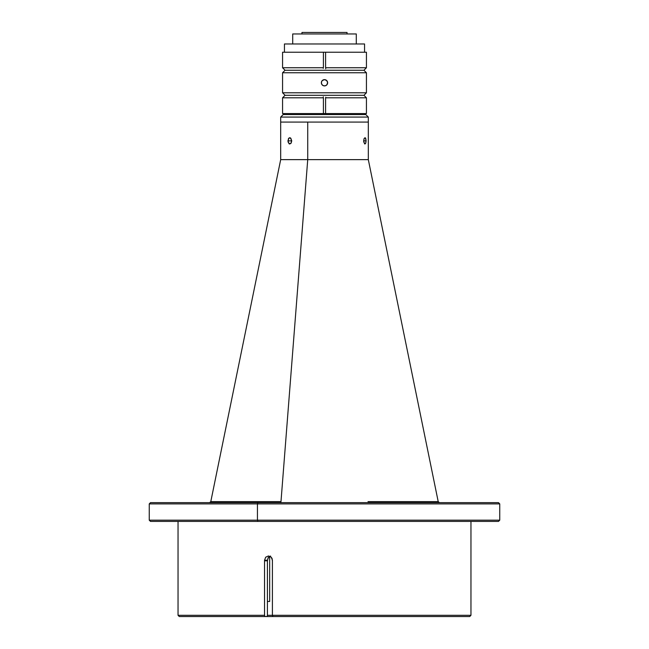 <?xml version="1.0" encoding="UTF-8"?>
<svg xmlns="http://www.w3.org/2000/svg" width="649" height="649" viewBox="0 0 649 649"><rect width="100%" height="100%" fill="white"/><g stroke="black" fill="none" stroke-linecap="round" stroke-linejoin="round"><path stroke-width="0.97" d="M269.668 601.453L267.42 601.453L269.668 601.453L269.668 556.363L269.668 601.453M282.566 92.791L285.065 95.289L363.935 95.289L366.434 92.791L282.566 92.791L366.434 92.791L366.434 72.761L282.566 72.761L282.566 92.791L282.566 72.761L366.434 72.761L363.935 70.254L285.065 70.254L282.566 72.761L285.065 70.254L363.935 70.254L366.434 67.747L325.595 67.747L325.741 68.186L325.595 67.747L366.434 67.747L366.434 52.228L325.595 52.228L325.595 67.747L325.595 52.228L366.434 52.228L366.434 67.747L363.935 70.254L366.434 72.761L366.434 92.791L363.935 95.289L285.065 95.289L282.566 97.796L323.405 97.796L323.259 97.358L323.405 97.796L282.566 97.796L282.566 113.567L282.566 97.796L285.065 95.289L282.566 92.791M366.434 97.796L363.935 95.289L366.434 97.796L325.595 97.796L366.434 97.796L366.434 113.567L366.434 97.796M325.749 97.188L325.636 97.715L325.749 97.188M323.251 97.188L323.324 96.766L323.251 97.188M325.595 113.567L366.434 113.567L325.595 113.567L325.595 97.796L325.595 113.567L282.566 113.567L323.405 113.567L323.405 97.796L323.405 113.567M284.44 113.567L284.44 114.565L284.44 113.567M364.56 114.565L364.56 113.567L364.56 114.565M324.5 79.64L322.285 80.557L324.5 79.64L326.715 80.557L327.631 82.772L326.715 84.987L325.108 85.838L323.299 85.66L321.896 84.516L321.369 82.772A3.131 3.131 0 0 1 324.5 79.64A3.131 3.131 0 0 1 327.631 82.772L327.104 84.508M325.108 79.705L326.715 80.557L327.631 82.772A3.131 3.131 0 0 1 324.5 85.903A3.131 3.131 0 0 1 321.369 82.772L321.896 81.036M322.285 84.987L322.764 85.376M323.405 52.228L323.405 67.747L323.405 52.228L282.566 52.228L282.566 67.747L323.405 67.747L282.566 67.747L285.065 70.254L282.566 67.747L282.566 52.228L325.595 52.228M323.251 68.356L323.364 67.829L323.251 68.356M325.749 68.356L325.676 68.778L325.749 68.356M284.44 43.97L284.44 52.228L284.44 43.97L364.56 43.97L284.44 43.97M364.56 52.228L364.56 43.97L364.56 52.228M292.707 33.951L292.707 43.97L292.707 33.951L356.293 33.951L292.707 33.951M356.293 43.97L356.293 33.951L356.293 43.97M301.972 32.45L301.972 33.951L301.972 32.45L347.028 32.45L301.972 32.45M347.028 33.951L347.028 32.45L347.028 33.951M322.285 80.557L323.892 79.705M326.236 85.376L325.108 85.838M324.5 85.903L323.892 85.838M321.433 83.38L321.369 82.772M321.433 82.163L321.612 81.571M326.236 80.168L326.715 80.557M327.104 81.036L327.388 81.571M325.701 85.66L326.715 84.987M323.34 52.228L325.66 52.228M325.66 113.567L323.34 113.567M209.562 502.634L210.787 501.636L280.985 501.636A1.249 0.479 -90 0 1 280.514 502.634A1.249 0.479 90 0 0 280.985 501.636L210.787 501.636L280.684 159.63L307.731 159.63L280.985 501.636L307.731 159.63L307.731 122.077L307.731 159.63L280.684 159.63L280.684 122.077L307.731 122.077L280.684 122.077L280.684 117.071L283.191 114.565L365.809 114.565L368.316 117.071L365.809 114.565L283.191 114.565L280.684 117.071L368.316 117.071L280.684 117.071L280.684 122.077L368.316 122.077L368.316 117.071L368.316 122.077L307.731 122.077L368.316 122.077L368.316 159.63L307.731 159.63L368.316 159.63L438.213 501.636L439.438 502.634M366.052 140.241L365.776 143.072L364.738 143.924L363.708 141.466L364.081 138.643L365.209 137.783L366.052 140.241M287.921 140.857L291.734 140.857L291.133 143.072L289.738 143.989L288.059 142.05L288.44 138.643L289.738 137.726L290.484 137.961L291.734 140.857L287.921 140.857L289.024 137.969L290.825 138.253L291.734 140.857L290.825 143.461L289.024 143.745L287.921 140.857M363.781 142.05L363.675 140.857L366.068 140.857L365.776 143.072L364.981 143.989L363.781 142.05M364.981 143.989L364.503 143.745M368.015 501.636L438.213 501.636M257.434 520.165L257.913 521.415L498.497 521.415L257.913 521.415L257.434 520.165L499.754 520.165L257.434 520.165L257.434 503.892L257.434 520.165L149.246 520.165L257.434 520.165M498.497 521.415L499.754 520.165L499.754 503.892L257.434 503.892L499.754 503.892L498.497 502.634L257.913 502.634L257.434 503.892L257.913 502.634L150.503 502.634L151.339 502.634L150.503 502.634L149.246 503.892L257.434 503.892L149.246 503.892L149.246 520.165L150.503 521.415L257.913 521.415L150.503 521.415M498.497 502.634L151.339 502.634M366.068 140.857L363.675 140.857L364.081 138.643L364.973 137.726L365.776 138.643L366.068 140.857M364.973 137.726L365.419 137.961M289.738 137.726L290.484 137.961M289.738 143.989L289.024 143.745M272.41 560.825L272.41 615.301L470.963 615.301L470.963 521.415L470.963 615.301L272.41 615.301L272.888 616.55L469.706 616.55L470.963 615.301L469.706 616.55L266.942 616.55L267.42 615.301L272.41 615.301L267.42 615.301L267.42 560.825L267.42 615.301L266.942 616.55L179.294 616.55L178.037 615.301L264.541 615.301L264.541 560.217L265.684 557.207L268.451 555.966L271.241 557.207L272.41 560.217L272.41 615.301L272.888 616.55L265.019 616.55L264.541 615.301L264.541 560.217L265.684 557.207L268.451 555.966L271.241 557.207L272.101 558.594L272.369 560.825M178.037 521.415L178.037 615.301L179.294 616.55L265.019 616.55L264.541 615.301L178.037 615.301L178.037 521.415M269.895 556.258L268.556 557.207L267.42 560.217L264.541 560.217L267.42 560.217L267.461 560.825L264.581 560.825M267.461 560.825L268.069 557.856L270.56 556.047"/></g></svg>
